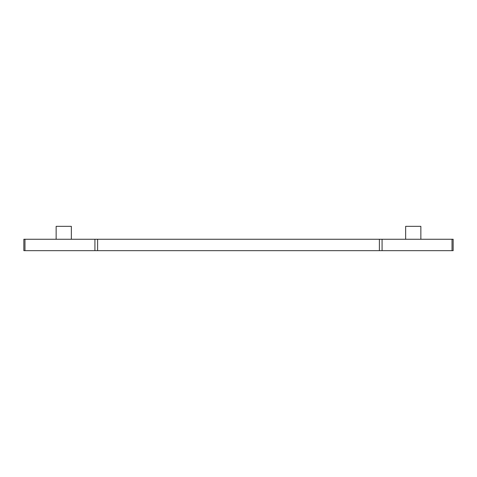 <?xml version="1.0" encoding="UTF-8"?>
<svg xmlns="http://www.w3.org/2000/svg" width="477" height="477" viewBox="0 0 477 477"><rect width="100%" height="100%" fill="white"/><g stroke="black" fill="none" stroke-linecap="round" stroke-linejoin="round"><path stroke-width="0.72" d="M24.965 239.257L23.85 239.257L23.85 250.658L24.965 250.658L24.965 239.257L453.15 239.257L453.15 250.658L24.965 250.658M56.143 239.257L56.143 226.342L71.341 226.342L71.341 239.257M405.659 239.257L405.659 226.342L420.857 226.342L420.857 239.257M453.15 250.658L453.15 239.257M94.923 250.658L94.923 239.257M97.606 250.658L97.606 239.257M379.394 250.658L379.394 239.257M382.077 250.658L382.077 239.257M452.035 250.658L452.035 239.257"/></g></svg>
